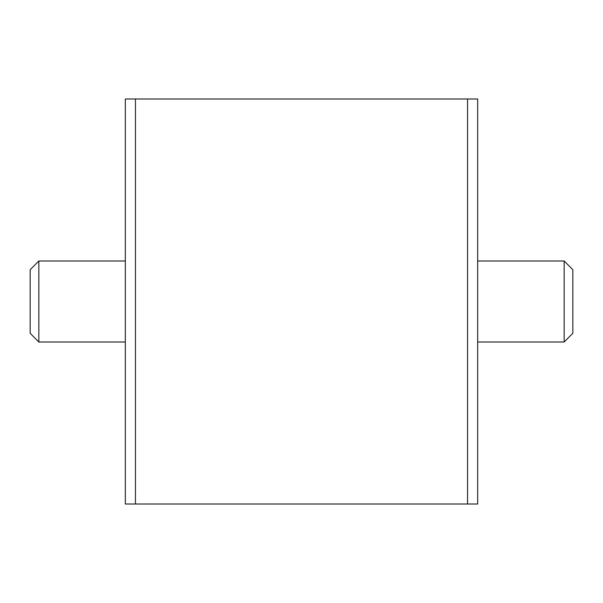 <?xml version="1.0" encoding="UTF-8"?>
<svg xmlns="http://www.w3.org/2000/svg" width="603" height="603" viewBox="0 0 603 603"><rect width="100%" height="100%" fill="white"/><g stroke="black" fill="none" stroke-linecap="round" stroke-linejoin="round"><path stroke-width="0.9" d="M467.551 504.002L467.551 98.998L477.674 98.998L477.674 504.002L125.326 504.002L125.326 98.998L135.449 98.998L135.449 504.002M467.551 98.998L135.449 98.998M564.152 261.001L564.152 341.999L572.85 333.301L572.85 269.699L564.152 261.001L477.674 261.001M38.848 341.999L38.848 261.001L30.15 269.699L30.15 333.301L38.848 341.999L125.326 341.999M564.152 341.999L477.674 341.999M38.848 261.001L125.326 261.001"/></g></svg>
